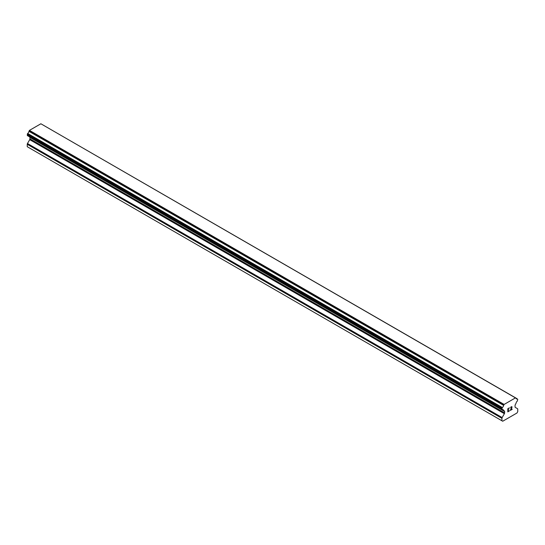 <?xml version="1.0" encoding="UTF-8"?>
<svg xmlns="http://www.w3.org/2000/svg" width="545" height="545" viewBox="0 0 545 545"><rect width="100%" height="100%" fill="white"/><g stroke="black" fill="none" stroke-linecap="round" stroke-linejoin="round"><path stroke-width="0.82" d="M507.988 408.839L507.988 410.092L507.981 408.839L509.377 408.028L507.988 408.839M507.988 410.092L508.744 409.656M508.751 409.86L507.988 410.303L508.744 409.86M507.988 410.303L507.988 411.557L507.981 410.296M507.988 411.557L509.377 410.753M507.804 411.863L509.377 410.957L507.804 411.87L507.804 408.736L509.377 407.824M510.651 407.715L510.992 406.89L511.912 406.665M512.048 407.204L511.912 407.585L512.041 407.204M511.912 407.585L511.523 408.389L511.912 407.578M511.53 408.396L510.685 409.997L511.523 408.389M510.685 409.997L512.164 409.138M511.012 407.095L511.741 406.808L511.012 407.095M512.171 409.35L510.304 410.426L511.741 406.808M510.311 410.419L512.164 409.343M503.628 410.446L502.374 409.717A2.235 1.294 -60 0 1 503.199 409.751A2.235 1.294 -60 0 1 503.628 410.446L504.384 410.991A1.117 0.647 -60 0 1 504.616 411.502L504.616 412.926A1.117 0.647 -60 0 1 504.384 413.709L502.156 417.565A1.117 0.647 -60 0 0 501.925 418.342L501.925 420.767L502.722 421.224L516.96 413.008L517.75 411.632L517.75 409.206A1.117 0.647 -60 0 0 517.518 408.695L515.291 407.408A1.117 0.647 -60 0 1 515.059 406.897L515.059 405.473A1.117 0.647 -60 0 1 515.291 404.69L516.047 403.273A2.235 1.294 -60 0 1 517.3 401.106L517.75 399.281L515.986 398.075L517.294 398.933A2.235 1.294 -60 0 1 516.483 398.906A2.235 1.294 -60 0 1 516.047 398.218L41.202 123.96M502.374 409.717L501.925 408.416L502.388 407.544A2.235 1.294 -60 0 0 503.628 405.385L504.118 404.431L515.556 397.83L515.938 398.034M29.777 136.993A1.117 0.647 -60 0 1 29.941 137.449L29.941 138.873A1.117 0.647 -60 0 1 29.709 139.656L27.482 143.512A1.117 0.647 120 0 0 27.25 144.289L27.25 146.714L501.925 420.767M29.014 136.536L503.689 410.589M27.495 135.657L502.17 409.711L27.495 135.657M515.556 397.83L40.882 123.776L29.444 130.378L28.953 131.331A2.235 1.294 -60 0 1 27.706 133.491L27.366 135.582L502.04 409.636M504.118 404.431L29.444 130.378M503.798 404.983L29.123 130.929M503.628 405.385L28.953 131.331M517.294 398.933L516.047 398.218M502.388 407.544L27.706 133.491M502.183 407.783L27.502 133.736M502.04 408.028L27.366 133.975M501.925 408.416L27.25 134.363M501.925 409.384L27.25 135.33M504.616 411.502L29.941 137.449M504.616 412.926L29.941 138.873M504.384 413.709L29.709 139.656M502.156 417.565L27.482 143.512M501.925 418.342L27.25 144.289M503.744 410.63L29.062 136.577"/></g></svg>
